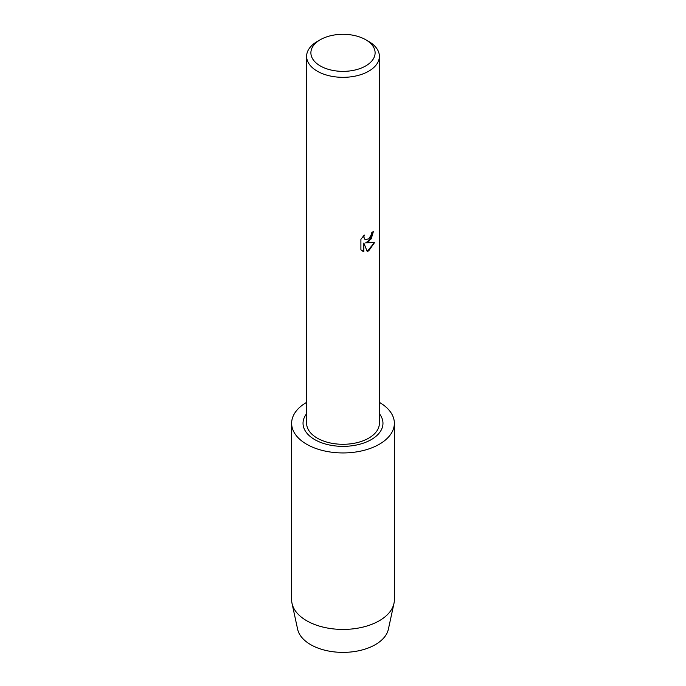 <?xml version="1.0" encoding="UTF-8"?>
<svg xmlns="http://www.w3.org/2000/svg" width="686" height="686" viewBox="0 0 686 686"><rect width="100%" height="100%" fill="white"/><g stroke="black" fill="none" stroke-linecap="round" stroke-linejoin="round"><path stroke-width="1.03" d="M360.905 249.858L360.905 239.311L364.283 235.006L363.829 237.099L365.072 239.594L368.725 238.9L371.109 235.126L371.46 232.94A36.384 21.009 0 0 0 373.493 231.302L368.725 241.729L365.604 242.921L374.667 242.398L368.725 250.827L367.19 251.479L363.837 243.024L363.837 251.573L360.913 249.85M365.698 39.728L368.725 41.477A36.384 21.009 180 0 1 379.384 56.329A36.384 21.009 180 0 1 368.725 71.181A36.384 21.009 180 0 1 329.074 75.734A36.384 21.009 180 0 1 306.616 56.329A36.384 21.009 180 0 1 317.275 41.477L320.302 39.728A32.105 18.531 180 0 1 365.698 39.728A32.105 18.531 180 0 1 365.698 65.942A32.105 18.531 180 0 1 320.302 65.942A32.105 18.531 180 0 1 320.302 39.728L317.275 41.477M379.384 56.329L379.384 423.288A36.384 21.009 180 0 1 368.725 438.14A36.384 21.009 180 0 1 329.074 442.693A36.384 21.009 180 0 1 306.616 423.288L306.616 56.329M373.433 231.362L371.212 238.882L365.604 242.921M365.046 239.577L363.76 237.064L364.155 235.135M362.259 250.93L363.777 251.539L363.837 243.024M367.173 251.428L374.59 242.415M379.384 413.727A39.968 23.075 180 0 1 382.968 423.288A39.968 23.075 180 0 1 371.263 439.606A39.968 23.075 180 0 1 327.702 444.605A39.968 23.075 180 0 1 303.032 423.288A39.968 23.075 180 0 1 306.616 413.727M379.384 402.356A51.364 29.652 180 0 1 394.364 423.288L394.364 599.778A51.364 29.652 180 0 1 393.961 603.466L388.362 629.276A45.713 26.394 180 0 1 375.328 644.651A45.713 26.394 180 0 1 328.174 650.954A45.713 26.394 180 0 1 297.638 629.276L292.039 603.466A51.364 29.652 180 0 1 291.636 599.778L291.636 423.288A51.364 29.652 180 0 1 306.616 402.356M393.961 603.466A51.364 29.652 180 0 1 379.315 620.744A51.364 29.652 180 0 1 326.339 627.827A51.364 29.652 180 0 1 292.039 603.466M394.364 423.288A51.364 29.652 180 0 1 379.315 444.254A51.364 29.652 180 0 1 323.346 450.685A51.364 29.652 180 0 1 291.636 423.288"/></g></svg>
